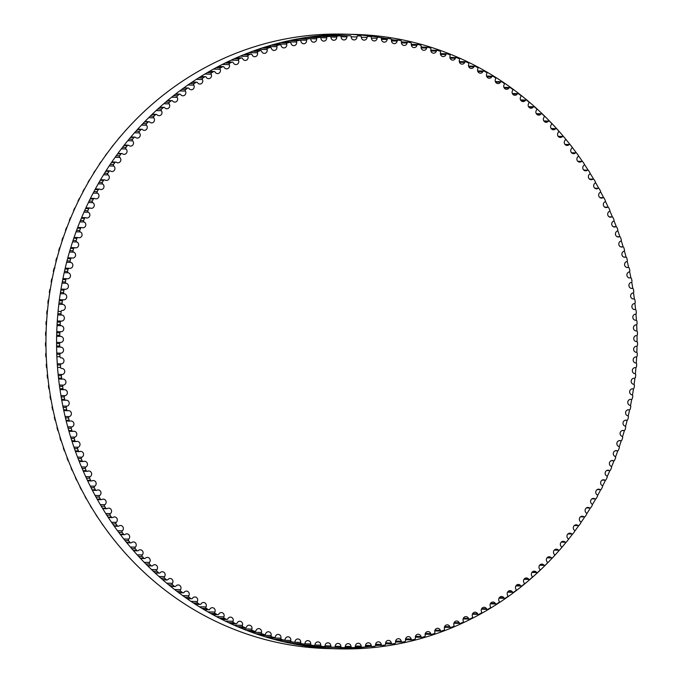 <?xml version="1.0" encoding="UTF-8"?>
<svg xmlns="http://www.w3.org/2000/svg" width="683" height="683" viewBox="0 0 683 683"><rect width="100%" height="100%" fill="white"/><g stroke="black" fill="none" stroke-linecap="round" stroke-linejoin="round"><path stroke-width="1.02" d="M421.172 46.47A3.039 2.869 91.5 0 0 426.713 48.049A1.135 1.067 -88.5 0 1 428.028 47.289A305.941 288.926 -88.5 0 1 430.179 47.947A1.135 1.067 -88.5 0 1 430.905 49.321A3.039 2.869 91.5 0 0 436.386 51.097A1.135 1.067 -88.5 0 1 437.726 50.388A305.941 288.926 -88.5 0 1 439.852 51.123A1.135 1.067 -88.5 0 1 440.535 52.531A3.039 2.869 91.5 0 0 445.956 54.512A1.135 1.067 -88.5 0 1 447.314 53.855A305.941 288.926 -88.5 0 1 449.423 54.666A1.135 1.067 -88.5 0 1 450.054 56.091A3.039 2.869 91.5 0 0 452.692 60.121A3.039 2.869 91.5 0 0 455.407 58.277A1.135 1.067 -88.5 0 1 456.79 57.671A305.941 288.926 -88.5 0 1 458.856 58.559A1.135 1.067 -88.5 0 1 459.454 60.01A3.039 2.869 91.5 0 0 464.722 62.392A1.135 1.067 -88.5 0 1 466.122 61.837A305.941 288.926 -88.5 0 1 468.162 62.802A1.135 1.067 -88.5 0 1 468.709 64.279A3.039 2.869 91.5 0 0 473.891 66.849A1.135 1.067 -88.5 0 1 475.317 66.345A305.941 288.926 -88.5 0 1 477.323 67.386A1.135 1.067 -88.5 0 1 477.818 68.881A3.039 2.869 91.5 0 0 480.337 73.201A3.039 2.869 91.5 0 0 482.915 71.647A1.135 1.067 -88.5 0 1 484.349 71.194A305.941 288.926 -88.5 0 1 486.322 72.313A1.135 1.067 -88.5 0 1 486.766 73.824A3.039 2.869 91.5 0 0 489.241 78.238A3.039 2.869 91.5 0 0 491.769 76.769A1.135 1.067 -88.5 0 1 493.22 76.376A305.941 288.926 -88.5 0 1 495.149 77.563A1.135 1.067 -88.5 0 1 495.542 79.091A3.039 2.869 91.5 0 0 497.967 83.599A3.039 2.869 91.5 0 0 500.443 82.233A1.135 1.067 -88.5 0 1 501.903 81.892A305.941 288.926 -88.5 0 1 503.798 83.147A1.135 1.067 -88.5 0 1 504.139 84.683A3.039 2.869 91.5 0 0 506.521 89.285A3.039 2.869 91.5 0 0 508.937 88.005A1.135 1.067 -88.5 0 1 510.406 87.714A305.941 288.926 -88.5 0 1 512.259 89.046A1.135 1.067 -88.5 0 1 512.549 90.6A3.039 2.869 91.5 0 0 514.871 95.287A3.039 2.869 91.5 0 0 517.227 94.092A1.135 1.067 -88.5 0 1 518.704 93.861A305.941 288.926 -88.5 0 1 520.514 95.261A1.135 1.067 -88.5 0 1 520.753 96.824A3.039 2.869 91.5 0 0 523.016 101.596A3.039 2.869 91.5 0 0 525.312 100.486A1.135 1.067 -88.5 0 1 526.798 100.307A305.941 288.926 -88.5 0 1 528.557 101.776A1.135 1.067 -88.5 0 1 528.744 103.346A3.039 2.869 91.5 0 0 530.947 108.213A3.039 2.869 91.5 0 0 533.184 107.18A1.135 1.067 -88.5 0 1 534.669 107.052A305.941 288.926 -88.5 0 1 536.377 108.58A1.135 1.067 -88.5 0 1 536.514 110.159A3.039 2.869 91.5 0 0 538.656 115.111A3.039 2.869 91.5 0 0 540.816 114.155A1.135 1.067 -88.5 0 1 542.311 114.087A305.941 288.926 -88.5 0 1 543.967 115.683A1.135 1.067 -88.5 0 1 544.052 117.263A3.039 2.869 91.5 0 0 546.135 122.291A3.039 2.869 91.5 0 0 548.227 121.412A1.135 1.067 -88.5 0 1 549.721 121.403A305.941 288.926 -88.5 0 1 551.318 123.06A1.135 1.067 -88.5 0 1 551.352 124.639A3.039 2.869 91.5 0 0 553.358 129.753A3.039 2.869 91.5 0 0 555.381 128.942A1.135 1.067 -88.5 0 1 556.876 128.993A305.941 288.926 -88.5 0 1 558.421 130.701A1.135 1.067 -88.5 0 1 558.395 132.28A3.039 2.869 91.5 0 0 560.342 137.471A3.039 2.869 91.5 0 0 562.28 136.737A1.135 1.067 -88.5 0 1 563.774 136.839A305.941 288.926 -88.5 0 1 565.259 138.606A1.135 1.067 -88.5 0 1 565.183 140.186A3.039 2.869 91.5 0 0 567.052 145.445A3.039 2.869 91.5 0 0 568.922 144.779A1.135 1.067 -88.5 0 1 570.407 144.941A305.941 288.926 -88.5 0 1 571.842 146.76A1.135 1.067 -88.5 0 1 571.705 148.339A3.039 2.869 91.5 0 0 573.507 153.675A3.039 2.869 91.5 0 0 575.291 153.069A1.135 1.067 -88.5 0 1 576.768 153.282A305.941 288.926 -88.5 0 1 578.134 155.152A1.135 1.067 -88.5 0 1 577.955 156.731A3.039 2.869 91.5 0 0 579.671 162.127A3.039 2.869 91.5 0 0 581.378 161.589A1.135 1.067 -88.5 0 1 582.855 161.854A305.941 288.926 -88.5 0 1 584.153 163.783A1.135 1.067 -88.5 0 1 583.922 165.346A3.039 2.869 91.5 0 0 585.562 170.81A3.039 2.869 91.5 0 0 587.184 170.332A1.135 1.067 -88.5 0 1 588.644 170.656A305.941 288.926 -88.5 0 1 589.881 172.628A1.135 1.067 -88.5 0 1 589.6 174.182A3.039 2.869 91.5 0 0 591.154 179.706A3.039 2.869 91.5 0 0 592.69 179.287A1.135 1.067 -88.5 0 1 594.142 179.663A305.941 288.926 -88.5 0 1 595.311 181.678A1.135 1.067 -88.5 0 1 594.978 183.223A3.039 2.869 91.5 0 0 596.447 188.807A3.039 2.869 91.5 0 0 597.898 188.44A1.135 1.067 -88.5 0 1 599.332 188.867A305.941 288.926 -88.5 0 1 600.434 190.924A1.135 1.067 -88.5 0 1 600.05 192.461A3.039 2.869 91.5 0 0 601.441 198.104A3.039 2.869 91.5 0 0 602.79 197.78A1.135 1.067 -88.5 0 1 604.216 198.266A305.941 288.926 -88.5 0 1 605.249 200.367A1.135 1.067 -88.5 0 1 604.814 201.878A3.039 2.869 91.5 0 0 606.111 207.581A3.039 2.869 91.5 0 0 607.383 207.299A1.135 1.067 -88.5 0 1 608.784 207.837A305.941 288.926 -88.5 0 1 609.748 209.971A1.135 1.067 -88.5 0 1 609.262 211.474A3.039 2.869 91.5 0 0 610.474 217.22A3.039 2.869 91.5 0 0 611.652 216.989A1.135 1.067 -88.5 0 1 613.035 217.57A305.941 288.926 -88.5 0 1 613.932 219.747A1.135 1.067 -88.5 0 1 613.394 221.224A3.039 2.869 91.5 0 0 614.512 227.021A3.039 2.869 91.5 0 0 615.588 226.824A1.135 1.067 -88.5 0 1 616.962 227.465A305.941 288.926 -88.5 0 1 617.782 229.667A1.135 1.067 -88.5 0 1 617.193 231.127A3.039 2.869 91.5 0 0 618.226 236.967A3.039 2.869 91.5 0 0 619.208 236.805A1.135 1.067 -88.5 0 1 620.548 237.496A305.941 288.926 -88.5 0 1 621.299 239.724A1.135 1.067 -88.5 0 1 620.668 241.159A3.039 2.869 91.5 0 0 621.598 247.041A3.039 2.869 91.5 0 0 622.486 246.913A1.135 1.067 -88.5 0 1 623.81 247.656A305.941 288.926 -88.5 0 1 624.484 249.91A1.135 1.067 -88.5 0 1 623.801 251.327A3.039 2.869 91.5 0 0 624.638 257.235A3.039 2.869 91.5 0 0 625.432 257.141A1.135 1.067 -88.5 0 1 626.729 257.926A305.941 288.926 -88.5 0 1 627.327 260.206A1.135 1.067 -88.5 0 1 626.601 261.598A3.039 2.869 91.5 0 0 627.344 267.54A3.039 2.869 91.5 0 0 628.036 267.471A1.135 1.067 -88.5 0 1 629.308 268.308A305.941 288.926 -88.5 0 1 629.828 270.605A1.135 1.067 -88.5 0 1 629.052 271.971A3.039 2.869 91.5 0 0 629.7 277.947A3.039 2.869 91.5 0 0 630.298 277.896A1.135 1.067 -88.5 0 1 631.536 278.775A305.941 288.926 -88.5 0 1 631.98 281.097A1.135 1.067 -88.5 0 1 631.16 282.421A3.039 2.869 91.5 0 0 631.707 288.422A3.039 2.869 91.5 0 0 632.202 288.397A1.135 1.067 -88.5 0 1 633.414 289.319A305.941 288.926 -88.5 0 1 633.781 291.658A1.135 1.067 -88.5 0 1 632.928 292.956A3.039 2.869 91.5 0 0 633.372 298.975A3.039 2.869 91.5 0 0 633.764 298.958A1.135 1.067 -88.5 0 1 634.942 299.931A305.941 288.926 -88.5 0 1 635.233 302.279A1.135 1.067 -88.5 0 1 634.336 303.542A3.039 2.869 91.5 0 0 634.686 309.587A3.039 2.869 91.5 0 0 634.977 309.578A1.135 1.067 -88.5 0 1 636.121 310.594A305.941 288.926 -88.5 0 1 636.334 312.951A1.135 1.067 -88.5 0 1 635.395 314.18A3.039 2.869 91.5 0 0 635.642 320.242A3.039 2.869 91.5 0 0 635.839 320.233A1.135 1.067 -88.5 0 1 636.949 321.292A305.941 288.926 -88.5 0 1 637.085 323.657A1.135 1.067 -88.5 0 1 636.095 324.852A3.039 2.869 91.5 0 0 636.249 330.922A3.039 2.869 91.5 0 0 636.343 330.922A1.135 1.067 -88.5 0 1 637.418 332.015A305.941 288.926 -88.5 0 1 637.47 334.388A1.135 1.067 -88.5 0 1 636.445 335.549A3.039 2.869 91.5 0 0 636.488 341.62A1.135 1.067 -88.5 0 1 637.529 342.755A305.941 288.926 -88.5 0 1 637.504 345.128A1.135 1.067 -88.5 0 1 636.445 346.247A3.039 2.869 91.5 0 0 636.283 352.317A1.135 1.067 -88.5 0 1 637.282 353.487A305.941 288.926 -88.5 0 1 637.179 355.86A1.135 1.067 -88.5 0 1 636.086 356.936A3.039 2.869 91.5 0 0 635.728 362.997A1.135 1.067 -88.5 0 1 636.684 364.21A305.941 288.926 -88.5 0 1 636.505 366.575A1.135 1.067 -88.5 0 1 635.378 367.616A3.039 2.869 91.5 0 0 632.338 370.408A3.039 2.869 91.5 0 0 634.814 373.661A1.135 1.067 -88.5 0 1 635.728 374.907A305.941 288.926 -88.5 0 1 635.472 377.264A1.135 1.067 -88.5 0 1 634.311 378.254A3.039 2.869 91.5 0 0 631.177 380.994A3.039 2.869 91.5 0 0 633.551 384.281A1.135 1.067 -88.5 0 1 634.422 385.554A305.941 288.926 -88.5 0 1 634.089 387.901A1.135 1.067 -88.5 0 1 632.893 388.858A3.039 2.869 91.5 0 0 629.666 391.521A3.039 2.869 91.5 0 0 631.929 394.842A1.135 1.067 -88.5 0 1 632.765 396.157A305.941 288.926 -88.5 0 1 632.347 398.488A1.135 1.067 -88.5 0 1 631.126 399.393A3.039 2.869 91.5 0 0 627.805 401.997A3.039 2.869 91.5 0 0 629.965 405.343A1.135 1.067 -88.5 0 1 630.75 406.684A305.941 288.926 -88.5 0 1 630.264 409.006A1.135 1.067 -88.5 0 1 629.009 409.86A3.039 2.869 91.5 0 0 625.594 412.395A3.039 2.869 91.5 0 0 627.651 415.768A1.135 1.067 -88.5 0 1 628.394 417.142A305.941 288.926 -88.5 0 1 627.831 419.43A1.135 1.067 -88.5 0 1 626.542 420.25A3.039 2.869 91.5 0 0 623.041 422.7A3.039 2.869 91.5 0 0 624.996 426.098A1.135 1.067 -88.5 0 1 625.696 427.498A305.941 288.926 -88.5 0 1 625.047 429.769A1.135 1.067 -88.5 0 1 623.741 430.538A3.039 2.869 91.5 0 0 620.147 432.911A3.039 2.869 91.5 0 0 622 436.326A1.135 1.067 -88.5 0 1 622.648 437.752A305.941 288.926 -88.5 0 1 621.931 439.997A1.135 1.067 -88.5 0 1 620.599 440.714A3.039 2.869 91.5 0 0 616.92 443.011A3.039 2.869 91.5 0 0 618.661 446.434A1.135 1.067 -88.5 0 1 619.268 447.886A305.941 288.926 -88.5 0 1 618.474 450.106A1.135 1.067 -88.5 0 1 617.116 450.771A3.039 2.869 91.5 0 0 613.36 452.974A3.039 2.869 91.5 0 0 614.999 456.423A1.135 1.067 -88.5 0 1 615.554 457.892A305.941 288.926 -88.5 0 1 614.691 460.077A1.135 1.067 -88.5 0 1 613.308 460.692A3.039 2.869 91.5 0 0 609.467 462.809A3.039 2.869 91.5 0 0 611.003 466.258A1.135 1.067 -88.5 0 1 611.507 467.744A305.941 288.926 -88.5 0 1 610.576 469.904A1.135 1.067 -88.5 0 1 609.176 470.467A3.039 2.869 91.5 0 0 605.249 472.491A3.039 2.869 91.5 0 0 606.683 475.949A1.135 1.067 -88.5 0 1 607.144 477.451A305.941 288.926 -88.5 0 1 606.137 479.577A1.135 1.067 -88.5 0 1 604.72 480.089A3.039 2.869 91.5 0 0 600.716 482.019A3.039 2.869 91.5 0 0 602.047 485.468A1.135 1.067 -88.5 0 1 602.457 486.988A305.941 288.926 -88.5 0 1 601.381 489.071A1.135 1.067 -88.5 0 1 599.947 489.532A3.039 2.869 91.5 0 0 595.866 491.359A3.039 2.869 91.5 0 0 597.104 494.816A1.135 1.067 -88.5 0 1 597.454 496.353A305.941 288.926 -88.5 0 1 596.31 498.394A1.135 1.067 -88.5 0 1 594.867 498.795A3.039 2.869 91.5 0 0 590.71 500.528A3.039 2.869 91.5 0 0 591.845 503.969A1.135 1.067 -88.5 0 1 592.152 505.514A305.941 288.926 -88.5 0 1 590.94 507.512A1.135 1.067 -88.5 0 1 589.48 507.87A3.039 2.869 91.5 0 0 585.254 509.492A3.039 2.869 91.5 0 0 586.296 512.924A1.135 1.067 -88.5 0 1 586.543 514.487A305.941 288.926 -88.5 0 1 585.271 516.433A1.135 1.067 -88.5 0 1 583.803 516.732A3.039 2.869 91.5 0 0 579.508 518.252A3.039 2.869 91.5 0 0 580.448 521.667A1.135 1.067 -88.5 0 1 580.644 523.238A305.941 288.926 -88.5 0 1 579.304 525.142A1.135 1.067 -88.5 0 1 577.827 525.381A3.039 2.869 91.5 0 0 573.472 526.789A3.039 2.869 91.5 0 0 574.309 530.196A1.135 1.067 -88.5 0 1 574.463 531.767A305.941 288.926 -88.5 0 1 573.063 533.619A1.135 1.067 -88.5 0 1 571.577 533.807A3.039 2.869 91.5 0 0 567.155 535.096A3.039 2.869 91.5 0 0 567.906 538.486A1.135 1.067 -88.5 0 1 568 540.065A305.941 288.926 -88.5 0 1 566.54 541.858A1.135 1.067 -88.5 0 1 565.046 541.995A3.039 2.869 91.5 0 0 560.564 543.173A3.039 2.869 91.5 0 0 561.221 546.528A1.135 1.067 -88.5 0 1 561.264 548.116A305.941 288.926 -88.5 0 1 559.744 549.858A1.135 1.067 -88.5 0 1 558.25 549.935A3.039 2.869 91.5 0 0 553.717 550.993A3.039 2.869 91.5 0 0 554.28 554.331A1.135 1.067 -88.5 0 1 554.272 555.911A305.941 288.926 -88.5 0 1 552.692 557.601A1.135 1.067 -88.5 0 1 551.198 557.618A3.039 2.869 91.5 0 0 546.605 558.557A3.039 2.869 91.5 0 0 547.083 561.861A1.135 1.067 -88.5 0 1 547.023 563.441A305.941 288.926 -88.5 0 1 545.393 565.072A1.135 1.067 -88.5 0 1 543.899 565.037A3.039 2.869 91.5 0 0 539.254 565.848A3.039 2.869 91.5 0 0 539.638 569.127A1.135 1.067 -88.5 0 1 539.527 570.706A305.941 288.926 -88.5 0 1 537.845 572.269A1.135 1.067 -88.5 0 1 536.351 572.183A3.039 2.869 91.5 0 0 531.664 572.866A3.039 2.869 91.5 0 0 531.963 576.111A1.135 1.067 -88.5 0 1 531.801 577.681A305.941 288.926 -88.5 0 1 530.068 579.184A1.135 1.067 -88.5 0 1 528.574 579.039A3.039 2.869 91.5 0 0 523.844 579.602A3.039 2.869 91.5 0 0 524.066 582.804A1.135 1.067 -88.5 0 1 523.844 584.366A305.941 288.926 -88.5 0 1 522.06 585.801A1.135 1.067 -88.5 0 1 520.583 585.604A3.039 2.869 91.5 0 0 515.81 586.04A3.039 2.869 91.5 0 0 515.947 589.198A1.135 1.067 -88.5 0 1 515.674 590.752A305.941 288.926 -88.5 0 1 513.847 592.127A1.135 1.067 -88.5 0 1 512.37 591.871A3.039 2.869 91.5 0 0 507.563 592.17A3.039 2.869 91.5 0 0 507.623 595.286A1.135 1.067 -88.5 0 1 507.298 596.84A305.941 288.926 -88.5 0 1 505.429 598.137A1.135 1.067 -88.5 0 1 503.96 597.83A3.039 2.869 91.5 0 0 499.119 597.992A3.039 2.869 91.5 0 0 499.102 601.066A1.135 1.067 -88.5 0 1 498.727 602.602A305.941 288.926 -88.5 0 1 496.814 603.832A1.135 1.067 -88.5 0 1 495.363 603.473A3.039 2.869 91.5 0 0 493.006 602.056A3.039 2.869 91.5 0 0 490.394 606.53A1.135 1.067 -88.5 0 1 489.976 608.049A305.941 288.926 -88.5 0 1 488.021 609.21A1.135 1.067 -88.5 0 1 486.578 608.792A3.039 2.869 91.5 0 0 484.17 607.289A3.039 2.869 91.5 0 0 481.515 611.661A1.135 1.067 -88.5 0 1 481.045 613.163A305.941 288.926 -88.5 0 1 479.048 614.248A1.135 1.067 -88.5 0 1 477.622 613.778A3.039 2.869 91.5 0 0 475.172 612.181A3.039 2.869 91.5 0 0 472.474 616.459A1.135 1.067 -88.5 0 1 471.953 617.944A305.941 288.926 -88.5 0 1 469.921 618.96A1.135 1.067 -88.5 0 1 468.512 618.431A3.039 2.869 91.5 0 0 463.27 620.924A1.135 1.067 -88.5 0 1 462.707 622.392A305.941 288.926 -88.5 0 1 460.641 623.323A1.135 1.067 -88.5 0 1 459.249 622.751A3.039 2.869 91.5 0 0 453.939 625.047A1.135 1.067 -88.5 0 1 453.316 626.49A305.941 288.926 -88.5 0 1 451.224 627.344A1.135 1.067 -88.5 0 1 449.858 626.721A3.039 2.869 91.5 0 0 444.471 628.812A1.135 1.067 -88.5 0 1 443.805 630.23A305.941 288.926 -88.5 0 1 441.688 631.015A1.135 1.067 -88.5 0 1 440.339 630.332A3.039 2.869 91.5 0 0 434.883 632.227A1.135 1.067 -88.5 0 1 434.175 633.619A305.941 288.926 -88.5 0 1 432.032 634.319A1.135 1.067 -88.5 0 1 430.7 633.593A3.039 2.869 91.5 0 0 425.193 635.284A1.135 1.067 -88.5 0 1 424.433 636.65A305.941 288.926 -88.5 0 1 422.273 637.273A1.135 1.067 -88.5 0 1 420.967 636.496A3.039 2.869 91.5 0 0 415.401 637.982A1.135 1.067 -88.5 0 1 414.598 639.322A305.941 288.926 -88.5 0 1 412.421 639.86A1.135 1.067 -88.5 0 1 411.149 639.032A3.039 2.869 91.5 0 0 405.531 640.312A1.135 1.067 -88.5 0 1 404.686 641.619A305.941 288.926 -88.5 0 1 402.492 642.08A1.135 1.067 -88.5 0 1 401.245 641.209A3.039 2.869 91.5 0 0 395.594 642.276A1.135 1.067 -88.5 0 1 394.706 643.548A305.941 288.926 -88.5 0 1 392.494 643.924A1.135 1.067 -88.5 0 1 391.282 643.01A3.039 2.869 91.5 0 0 385.596 643.864A1.135 1.067 -88.5 0 1 384.666 645.111A305.941 288.926 -88.5 0 1 382.446 645.401A1.135 1.067 -88.5 0 1 381.259 644.445A3.039 2.869 91.5 0 0 375.556 645.085A1.135 1.067 -88.5 0 1 374.583 646.297A305.941 288.926 -88.5 0 1 372.355 646.502A1.135 1.067 -88.5 0 1 371.202 645.503A3.039 2.869 91.5 0 0 365.482 645.93A1.135 1.067 -88.5 0 1 364.474 647.108A305.941 288.926 -88.5 0 1 362.238 647.236A1.135 1.067 -88.5 0 1 361.119 646.186A3.039 2.869 91.5 0 0 355.382 646.408A1.135 1.067 -88.5 0 1 354.332 647.535A305.941 288.926 -88.5 0 1 352.095 647.586A1.135 1.067 -88.5 0 1 351.011 646.494A3.039 2.869 91.5 0 0 345.282 646.502A1.135 1.067 -88.5 0 1 344.198 647.595A305.941 288.926 -88.5 0 1 341.952 647.552L341.952 647.552A1.135 1.067 -88.5 0 1 340.911 646.425A3.039 2.869 91.5 0 0 335.182 646.22A1.135 1.067 -88.5 0 1 334.055 647.271A305.941 288.926 -88.5 0 1 331.818 647.151A1.135 1.067 -88.5 0 1 330.811 645.99A3.039 2.869 91.5 0 0 325.091 645.572A1.135 1.067 -88.5 0 1 323.938 646.579A305.941 288.926 -88.5 0 1 321.71 646.374A1.135 1.067 -88.5 0 1 320.745 645.17A3.039 2.869 91.5 0 0 315.042 644.539A1.135 1.067 -88.5 0 1 313.856 645.503A305.941 288.926 -88.5 0 1 311.627 645.222A1.135 1.067 -88.5 0 1 310.705 643.975A3.039 2.869 91.5 0 0 305.028 643.138A1.135 1.067 -88.5 0 1 303.807 644.06A305.941 288.926 -88.5 0 1 301.596 643.685A1.135 1.067 -88.5 0 1 300.708 642.413A3.039 2.869 91.5 0 0 295.065 641.363A1.135 1.067 -88.5 0 1 293.818 642.242A305.941 288.926 -88.5 0 1 291.615 641.789A1.135 1.067 -88.5 0 1 290.779 640.483A3.039 2.869 91.5 0 0 285.17 639.22A1.135 1.067 -88.5 0 1 283.897 640.048A305.941 288.926 -88.5 0 1 281.712 639.519A1.135 1.067 -88.5 0 1 280.918 638.178A3.039 2.869 91.5 0 0 275.351 636.71A1.135 1.067 -88.5 0 1 274.054 637.495A305.941 288.926 -88.5 0 1 271.894 636.88A1.135 1.067 -88.5 0 1 271.134 635.514A3.039 2.869 91.5 0 0 265.627 633.841A1.135 1.067 -88.5 0 1 264.304 634.575A305.941 288.926 -88.5 0 1 262.161 633.875A1.135 1.067 -88.5 0 1 261.452 632.484A3.039 2.869 91.5 0 0 256.005 630.605A1.135 1.067 -88.5 0 1 254.657 631.288A305.941 288.926 -88.5 0 1 252.539 630.52A1.135 1.067 -88.5 0 1 251.873 629.094A3.039 2.869 91.5 0 0 246.495 627.02A1.135 1.067 -88.5 0 1 245.12 627.651A305.941 288.926 -88.5 0 1 243.037 626.798A1.135 1.067 -88.5 0 1 242.422 625.355A3.039 2.869 91.5 0 0 237.112 623.075A1.135 1.067 -88.5 0 1 235.72 623.656A305.941 288.926 -88.5 0 1 233.663 622.734A1.135 1.067 -88.5 0 1 233.091 621.265A3.039 2.869 91.5 0 0 227.866 618.789A1.135 1.067 -88.5 0 1 226.449 619.319A305.941 288.926 -88.5 0 1 224.425 618.311A1.135 1.067 -88.5 0 1 223.913 616.834A3.039 2.869 91.5 0 0 221.369 612.557A3.039 2.869 91.5 0 0 218.765 614.162A1.135 1.067 -88.5 0 1 217.339 614.64A305.941 288.926 -88.5 0 1 215.35 613.556A1.135 1.067 -88.5 0 1 214.88 612.053A3.039 2.869 91.5 0 0 212.379 607.691A3.039 2.869 91.5 0 0 209.826 609.202A1.135 1.067 -88.5 0 1 208.383 609.62A305.941 288.926 -88.5 0 1 206.428 608.468A1.135 1.067 -88.5 0 1 206.018 606.948A3.039 2.869 91.5 0 0 203.56 602.491A3.039 2.869 91.5 0 0 201.058 603.909A1.135 1.067 -88.5 0 1 199.607 604.276A305.941 288.926 -88.5 0 1 197.694 603.046A1.135 1.067 -88.5 0 1 197.327 601.518A3.039 2.869 91.5 0 0 194.92 596.959A3.039 2.869 91.5 0 0 192.478 598.291A1.135 1.067 -88.5 0 1 191.009 598.607A305.941 288.926 -88.5 0 1 189.14 597.309A1.135 1.067 -88.5 0 1 188.824 595.764A3.039 2.869 91.5 0 0 186.468 591.119A3.039 2.869 91.5 0 0 184.086 592.357A1.135 1.067 -88.5 0 1 182.609 592.613A305.941 288.926 -88.5 0 1 180.782 591.256A1.135 1.067 -88.5 0 1 180.517 589.694A3.039 2.869 91.5 0 0 178.22 584.955A3.039 2.869 91.5 0 0 175.89 586.116A1.135 1.067 -88.5 0 1 174.413 586.321A305.941 288.926 -88.5 0 1 172.628 584.887A1.135 1.067 -88.5 0 1 172.415 583.325A3.039 2.869 91.5 0 0 170.178 578.501A3.039 2.869 91.5 0 0 167.916 579.577A1.135 1.067 -88.5 0 1 166.43 579.722A305.941 288.926 -88.5 0 1 164.697 578.228A1.135 1.067 -88.5 0 1 164.535 576.648A3.039 2.869 91.5 0 0 162.358 571.739A3.039 2.869 91.5 0 0 160.163 572.738A1.135 1.067 -88.5 0 1 158.669 572.832A305.941 288.926 -88.5 0 1 156.988 571.27A1.135 1.067 -88.5 0 1 156.877 569.69A3.039 2.869 91.5 0 0 154.768 564.704A3.039 2.869 91.5 0 0 152.642 565.618A1.135 1.067 -88.5 0 1 151.139 565.652A305.941 288.926 -88.5 0 1 149.517 564.03A1.135 1.067 -88.5 0 1 149.457 562.45A3.039 2.869 91.5 0 0 147.408 557.379A3.039 2.869 91.5 0 0 145.359 558.224A1.135 1.067 -88.5 0 1 143.865 558.207A305.941 288.926 -88.5 0 1 142.286 556.525A1.135 1.067 -88.5 0 1 142.286 554.938A3.039 2.869 91.5 0 0 140.305 549.789A3.039 2.869 91.5 0 0 138.325 550.558A1.135 1.067 -88.5 0 1 136.831 550.481A305.941 288.926 -88.5 0 1 135.319 548.748A1.135 1.067 -88.5 0 1 135.362 547.16A3.039 2.869 91.5 0 0 133.458 541.935A3.039 2.869 91.5 0 0 131.554 542.635A1.135 1.067 -88.5 0 1 130.06 542.507A305.941 288.926 -88.5 0 1 128.609 540.714A1.135 1.067 -88.5 0 1 128.711 539.135A3.039 2.869 91.5 0 0 126.876 533.833A3.039 2.869 91.5 0 0 125.049 534.473A1.135 1.067 -88.5 0 1 123.563 534.285A305.941 288.926 -88.5 0 1 122.172 532.441A1.135 1.067 -88.5 0 1 122.325 530.862A3.039 2.869 91.5 0 0 120.567 525.492A3.039 2.869 91.5 0 0 118.825 526.064A1.135 1.067 -88.5 0 1 117.339 525.825A305.941 288.926 -88.5 0 1 116.008 523.929A1.135 1.067 -88.5 0 1 116.212 522.358A3.039 2.869 91.5 0 0 114.539 516.92A3.039 2.869 91.5 0 0 112.874 517.432A1.135 1.067 -88.5 0 1 111.406 517.142A305.941 288.926 -88.5 0 1 110.134 515.187A1.135 1.067 -88.5 0 1 110.39 513.633A3.039 2.869 91.5 0 0 108.793 508.135A3.039 2.869 91.5 0 0 107.222 508.579A1.135 1.067 -88.5 0 1 105.763 508.237A305.941 288.926 -88.5 0 1 104.559 506.24A1.135 1.067 -88.5 0 1 104.866 504.694A3.039 2.869 91.5 0 0 103.355 499.128A3.039 2.869 91.5 0 0 101.861 499.529A1.135 1.067 -88.5 0 1 100.418 499.128A305.941 288.926 -88.5 0 1 99.274 497.087A1.135 1.067 -88.5 0 1 99.641 495.551A3.039 2.869 91.5 0 0 98.207 489.933A3.039 2.869 91.5 0 0 96.807 490.274A1.135 1.067 -88.5 0 1 95.372 489.822A305.941 288.926 -88.5 0 1 94.305 487.747A1.135 1.067 -88.5 0 1 94.715 486.219A3.039 2.869 91.5 0 0 93.375 480.55A3.039 2.869 91.5 0 0 92.06 480.849A1.135 1.067 -88.5 0 1 90.651 480.337A305.941 288.926 -88.5 0 1 89.644 478.22A1.135 1.067 -88.5 0 1 90.113 476.717A3.039 2.869 91.5 0 0 88.858 470.988A3.039 2.869 91.5 0 0 87.637 471.244A1.135 1.067 -88.5 0 1 86.237 470.681A305.941 288.926 -88.5 0 1 85.307 468.529A1.135 1.067 -88.5 0 1 85.819 467.035A3.039 2.869 91.5 0 0 84.658 461.264A3.039 2.869 91.5 0 0 83.531 461.477A1.135 1.067 -88.5 0 1 82.148 460.871A305.941 288.926 -88.5 0 1 81.294 458.677A1.135 1.067 -88.5 0 1 81.858 457.209A3.039 2.869 91.5 0 0 80.782 451.395A3.039 2.869 91.5 0 0 79.749 451.565A1.135 1.067 -88.5 0 1 78.391 450.908A305.941 288.926 -88.5 0 1 77.606 448.688A1.135 1.067 -88.5 0 1 78.221 447.237A3.039 2.869 91.5 0 0 77.239 441.38A3.039 2.869 91.5 0 0 76.3 441.525A1.135 1.067 -88.5 0 1 74.968 440.808A305.941 288.926 -88.5 0 1 74.259 438.563A1.135 1.067 -88.5 0 1 74.917 437.137A3.039 2.869 91.5 0 0 74.029 431.246A3.039 2.869 91.5 0 0 73.183 431.349A1.135 1.067 -88.5 0 1 71.877 430.589A305.941 288.926 -88.5 0 1 71.245 428.318A1.135 1.067 -88.5 0 1 71.946 426.918A3.039 2.869 91.5 0 0 71.152 420.993A3.039 2.869 91.5 0 0 70.417 421.07A1.135 1.067 -88.5 0 1 69.128 420.267A305.941 288.926 -88.5 0 1 68.573 417.97A1.135 1.067 -88.5 0 1 69.316 416.596A3.039 2.869 91.5 0 0 68.624 410.637A3.039 2.869 91.5 0 0 67.984 410.696A1.135 1.067 -88.5 0 1 66.729 409.834A305.941 288.926 -88.5 0 1 66.242 407.52A1.135 1.067 -88.5 0 1 67.036 406.18A3.039 2.869 91.5 0 0 66.439 400.195A3.039 2.869 91.5 0 0 65.901 400.229A1.135 1.067 -88.5 0 1 64.672 399.333A305.941 288.926 -88.5 0 1 64.262 397.002A1.135 1.067 -88.5 0 1 65.098 395.688A3.039 2.869 91.5 0 0 64.603 389.677A3.039 2.869 91.5 0 0 64.159 389.694A1.135 1.067 -88.5 0 1 62.964 388.747A305.941 288.926 -88.5 0 1 62.64 386.407A1.135 1.067 -88.5 0 1 63.519 385.127A3.039 2.869 91.5 0 0 63.118 379.091A3.039 2.869 91.5 0 0 62.776 379.108A1.135 1.067 -88.5 0 1 61.615 378.109A305.941 288.926 -88.5 0 1 61.359 375.752A1.135 1.067 -88.5 0 1 62.281 374.506A3.039 2.869 91.5 0 0 61.982 368.461A3.039 2.869 91.5 0 0 61.735 368.461A1.135 1.067 -88.5 0 1 60.608 367.428A305.941 288.926 -88.5 0 1 60.437 365.064A1.135 1.067 -88.5 0 1 61.402 363.851A3.039 2.869 91.5 0 0 61.06 357.79A1.135 1.067 -88.5 0 1 59.967 356.714A305.941 288.926 -88.5 0 1 59.873 354.349A1.135 1.067 -88.5 0 1 60.872 353.171A3.039 2.869 91.5 0 0 60.727 347.101A1.135 1.067 -88.5 0 1 59.677 345.982A305.941 288.926 -88.5 0 1 59.66 343.609A1.135 1.067 -88.5 0 1 60.702 342.473A3.039 2.869 91.5 0 0 60.761 336.403A1.135 1.067 -88.5 0 1 59.737 335.242A305.941 288.926 -88.5 0 1 59.805 332.877A1.135 1.067 -88.5 0 1 60.881 331.776A3.039 2.869 91.5 0 0 61.137 325.706A1.135 1.067 -88.5 0 1 60.164 324.51A305.941 288.926 -88.5 0 1 60.3 322.145A1.135 1.067 -88.5 0 1 61.419 321.087A3.039 2.869 91.5 0 0 61.88 315.034A1.135 1.067 -88.5 0 1 60.941 313.804A305.941 288.926 -88.5 0 1 61.154 311.448A1.135 1.067 -88.5 0 1 62.307 310.424A3.039 2.869 91.5 0 0 62.964 304.396A1.135 1.067 -88.5 0 1 62.068 303.132A305.941 288.926 -88.5 0 1 62.366 300.776A1.135 1.067 -88.5 0 1 63.545 299.803A3.039 2.869 91.5 0 0 66.729 297.105A3.039 2.869 91.5 0 0 64.407 293.801A1.135 1.067 -88.5 0 1 63.553 292.503A305.941 288.926 -88.5 0 1 63.929 290.164A1.135 1.067 -88.5 0 1 65.141 289.233A3.039 2.869 91.5 0 0 68.411 286.595A3.039 2.869 91.5 0 0 66.2 283.266A1.135 1.067 -88.5 0 1 65.389 281.934A305.941 288.926 -88.5 0 1 65.841 279.612A1.135 1.067 -88.5 0 1 67.079 278.732A3.039 2.869 91.5 0 0 70.451 276.163A3.039 2.869 91.5 0 0 68.343 272.799A1.135 1.067 -88.5 0 1 67.574 271.441A305.941 288.926 -88.5 0 1 68.104 269.136A1.135 1.067 -88.5 0 1 69.376 268.299A3.039 2.869 91.5 0 0 72.825 265.807A3.039 2.869 91.5 0 0 70.827 262.417A1.135 1.067 -88.5 0 1 70.101 261.034A305.941 288.926 -88.5 0 1 70.708 258.755A1.135 1.067 -88.5 0 1 72.005 257.961A3.039 2.869 91.5 0 0 75.548 255.544A3.039 2.869 91.5 0 0 73.653 252.138A1.135 1.067 -88.5 0 1 72.979 250.729A305.941 288.926 -88.5 0 1 73.653 248.467A1.135 1.067 -88.5 0 1 74.976 247.724A3.039 2.869 91.5 0 0 78.613 245.393A3.039 2.869 91.5 0 0 76.82 241.97A1.135 1.067 -88.5 0 1 76.189 240.536A305.941 288.926 -88.5 0 1 76.94 238.299A1.135 1.067 -88.5 0 1 78.289 237.607A3.039 2.869 91.5 0 0 82.011 235.362A3.039 2.869 91.5 0 0 80.321 231.921A1.135 1.067 -88.5 0 1 79.74 230.461A305.941 288.926 -88.5 0 1 80.568 228.259A1.135 1.067 -88.5 0 1 81.934 227.618A3.039 2.869 91.5 0 0 85.734 225.458A3.039 2.869 91.5 0 0 84.146 222.009A1.135 1.067 -88.5 0 1 83.616 220.532A305.941 288.926 -88.5 0 1 84.521 218.355A1.135 1.067 -88.5 0 1 85.904 217.766A3.039 2.869 91.5 0 0 89.789 215.691A3.039 2.869 91.5 0 0 88.303 212.242A1.135 1.067 -88.5 0 1 87.825 210.748A305.941 288.926 -88.5 0 1 88.799 208.605A1.135 1.067 -88.5 0 1 90.207 208.067A3.039 2.869 91.5 0 0 94.169 206.095A3.039 2.869 91.5 0 0 92.786 202.638A1.135 1.067 -88.5 0 1 92.35 201.126A305.941 288.926 -88.5 0 1 93.392 199.018A1.135 1.067 -88.5 0 1 94.817 198.54A3.039 2.869 91.5 0 0 98.856 196.653A3.039 2.869 91.5 0 0 97.575 193.204A1.135 1.067 -88.5 0 1 97.191 191.675A305.941 288.926 -88.5 0 1 98.309 189.609A1.135 1.067 -88.5 0 1 99.744 189.182A3.039 2.869 91.5 0 0 103.859 187.398A3.039 2.869 91.5 0 0 102.681 183.949A1.135 1.067 -88.5 0 1 102.348 182.412A305.941 288.926 -88.5 0 1 103.526 180.389A1.135 1.067 -88.5 0 1 104.977 180.013A3.039 2.869 91.5 0 0 109.169 178.331A3.039 2.869 91.5 0 0 108.085 174.891A1.135 1.067 -88.5 0 1 107.803 173.337A305.941 288.926 -88.5 0 1 109.049 171.365A1.135 1.067 -88.5 0 1 110.509 171.04A3.039 2.869 91.5 0 0 114.77 169.469A3.039 2.869 91.5 0 0 113.788 166.046A1.135 1.067 -88.5 0 1 113.557 164.475A305.941 288.926 -88.5 0 1 114.864 162.554A1.135 1.067 -88.5 0 1 116.341 162.281A3.039 2.869 91.5 0 0 120.669 160.821A3.039 2.869 91.5 0 0 119.773 157.406A1.135 1.067 -88.5 0 1 119.602 155.835A305.941 288.926 -88.5 0 1 120.976 153.957A1.135 1.067 -88.5 0 1 122.453 153.743A3.039 2.869 91.5 0 0 126.842 152.394A3.039 2.869 91.5 0 0 126.048 148.996A1.135 1.067 -88.5 0 1 125.928 147.426A305.941 288.926 -88.5 0 1 127.362 145.599A1.135 1.067 -88.5 0 1 128.848 145.436A3.039 2.869 91.5 0 0 133.296 144.198A3.039 2.869 91.5 0 0 132.596 140.826A1.135 1.067 -88.5 0 1 132.528 139.247A305.941 288.926 -88.5 0 1 134.013 137.479A1.135 1.067 -88.5 0 1 135.507 137.368A3.039 2.869 91.5 0 0 140.015 136.25A3.039 2.869 91.5 0 0 139.409 132.903A1.135 1.067 -88.5 0 1 139.392 131.324A305.941 288.926 -88.5 0 1 140.937 129.608A1.135 1.067 -88.5 0 1 142.431 129.557A3.039 2.869 91.5 0 0 146.999 128.558A3.039 2.869 91.5 0 0 146.478 125.237A1.135 1.067 -88.5 0 1 146.512 123.657A305.941 288.926 -88.5 0 1 148.117 122.001A1.135 1.067 -88.5 0 1 149.611 122.009A3.039 2.869 91.5 0 0 154.23 121.13A3.039 2.869 91.5 0 0 153.795 117.835A1.135 1.067 -88.5 0 1 153.88 116.255A305.941 288.926 -88.5 0 1 155.545 114.659A1.135 1.067 -88.5 0 1 157.039 114.727A3.039 2.869 91.5 0 0 161.7 113.976A3.039 2.869 91.5 0 0 161.359 110.714A1.135 1.067 -88.5 0 1 161.495 109.135A305.941 288.926 -88.5 0 1 163.211 107.607A1.135 1.067 -88.5 0 1 164.697 107.726A3.039 2.869 91.5 0 0 169.41 107.094A3.039 2.869 91.5 0 0 169.145 103.876A1.135 1.067 -88.5 0 1 169.341 102.305A305.941 288.926 -88.5 0 1 171.1 100.836A1.135 1.067 -88.5 0 1 172.586 101.007A3.039 2.869 91.5 0 0 177.332 100.512A3.039 2.869 91.5 0 0 177.162 97.328A1.135 1.067 -88.5 0 1 177.401 95.765A305.941 288.926 -88.5 0 1 179.211 94.365A1.135 1.067 -88.5 0 1 180.688 94.596A3.039 2.869 91.5 0 0 185.477 94.228A3.039 2.869 91.5 0 0 185.383 91.087A1.135 1.067 -88.5 0 1 185.674 89.533A305.941 288.926 -88.5 0 1 187.526 88.192A1.135 1.067 -88.5 0 1 189.003 88.483A3.039 2.869 91.5 0 0 193.818 88.244A3.039 2.869 91.5 0 0 193.801 85.144A1.135 1.067 -88.5 0 1 194.151 83.608A305.941 288.926 -88.5 0 1 196.047 82.344A1.135 1.067 -88.5 0 1 197.507 82.677A3.039 2.869 91.5 0 0 202.364 82.575A3.039 2.869 91.5 0 0 202.416 79.527A1.135 1.067 -88.5 0 1 202.817 77.999A305.941 288.926 -88.5 0 1 204.755 76.803A1.135 1.067 -88.5 0 1 206.198 77.196A3.039 2.869 91.5 0 0 208.58 78.656A3.039 2.869 91.5 0 0 211.209 74.234A1.135 1.067 -88.5 0 1 211.662 72.714A305.941 288.926 -88.5 0 1 213.634 71.595A1.135 1.067 -88.5 0 1 215.068 72.039A3.039 2.869 91.5 0 0 217.493 73.593A3.039 2.869 91.5 0 0 220.174 69.265A1.135 1.067 -88.5 0 1 220.677 67.771A305.941 288.926 -88.5 0 1 222.684 66.721A1.135 1.067 -88.5 0 1 224.101 67.216A3.039 2.869 91.5 0 0 226.577 68.863A3.039 2.869 91.5 0 0 229.3 64.629A1.135 1.067 -88.5 0 1 229.847 63.152A305.941 288.926 -88.5 0 1 231.887 62.179A1.135 1.067 -88.5 0 1 233.287 62.734A3.039 2.869 91.5 0 0 238.572 60.343A1.135 1.067 -88.5 0 1 239.161 58.883A305.941 288.926 -88.5 0 1 241.236 57.987A1.135 1.067 -88.5 0 1 242.619 58.593A3.039 2.869 91.5 0 0 247.972 56.399A1.135 1.067 -88.5 0 1 248.612 54.964A305.941 288.926 -88.5 0 1 250.721 54.145A1.135 1.067 -88.5 0 1 252.078 54.794A3.039 2.869 91.5 0 0 257.5 52.804A1.135 1.067 -88.5 0 1 258.191 51.396A305.941 288.926 -88.5 0 1 260.317 50.653A1.135 1.067 -88.5 0 1 261.657 51.362A3.039 2.869 91.5 0 0 267.138 49.569A1.135 1.067 -88.5 0 1 267.873 48.186A305.941 288.926 -88.5 0 1 270.033 47.52A1.135 1.067 -88.5 0 1 271.339 48.28A3.039 2.869 91.5 0 0 276.88 46.692A1.135 1.067 -88.5 0 1 277.665 45.334A305.941 288.926 -88.5 0 1 279.834 44.754A1.135 1.067 -88.5 0 1 281.123 45.556A3.039 2.869 91.5 0 0 286.715 44.173A1.135 1.067 -88.5 0 1 287.534 42.85A305.941 288.926 -88.5 0 1 289.729 42.355A1.135 1.067 -88.5 0 1 290.984 43.2A3.039 2.869 91.5 0 0 296.618 42.03A1.135 1.067 -88.5 0 1 297.481 40.732A305.941 288.926 -88.5 0 1 299.692 40.314A1.135 1.067 -88.5 0 1 300.921 41.211A3.039 2.869 91.5 0 0 306.59 40.246A1.135 1.067 -88.5 0 1 307.495 38.991A305.941 288.926 -88.5 0 1 309.715 38.658A1.135 1.067 -88.5 0 1 310.91 39.597A3.039 2.869 91.5 0 0 316.605 38.846A1.135 1.067 -88.5 0 1 317.561 37.616A305.941 288.926 -88.5 0 1 319.789 37.369A1.135 1.067 -88.5 0 1 320.95 38.35A3.039 2.869 91.5 0 0 326.67 37.813A1.135 1.067 -88.5 0 1 327.661 36.617A305.941 288.926 -88.5 0 1 329.889 36.447A1.135 1.067 -88.5 0 1 331.024 37.48A3.039 2.869 91.5 0 0 336.753 37.147A1.135 1.067 -88.5 0 1 337.786 36.003A305.941 288.926 -88.5 0 1 340.023 35.909A1.135 1.067 -88.5 0 1 341.124 36.984A3.039 2.869 91.5 0 0 346.862 36.865A1.135 1.067 -88.5 0 1 347.929 35.755A305.941 288.926 -88.5 0 1 350.166 35.747A1.135 1.067 -88.5 0 1 351.224 36.856A3.039 2.869 91.5 0 0 356.961 36.959A1.135 1.067 -88.5 0 1 358.063 35.883L358.063 35.883A305.941 288.926 -88.5 0 1 360.3 35.968A1.135 1.067 -88.5 0 1 361.333 37.113A3.039 2.869 91.5 0 0 367.053 37.428A1.135 1.067 -88.5 0 1 368.197 36.395A305.941 288.926 -88.5 0 1 370.425 36.558A1.135 1.067 -88.5 0 1 371.415 37.744A3.039 2.869 91.5 0 0 377.127 38.265A1.135 1.067 -88.5 0 1 378.297 37.275A305.941 288.926 -88.5 0 1 380.525 37.522A1.135 1.067 -88.5 0 1 381.473 38.743A3.039 2.869 91.5 0 0 387.167 39.486A1.135 1.067 -88.5 0 1 388.371 38.538A305.941 288.926 -88.5 0 1 390.582 38.863A1.135 1.067 -88.5 0 1 391.487 40.126A3.039 2.869 91.5 0 0 397.156 41.074A1.135 1.067 -88.5 0 1 398.385 40.169A305.941 288.926 -88.5 0 1 400.588 40.579A1.135 1.067 -88.5 0 1 401.45 41.868A3.039 2.869 91.5 0 0 407.085 43.029A1.135 1.067 -88.5 0 1 408.34 42.175A305.941 288.926 -88.5 0 1 410.534 42.67A1.135 1.067 -88.5 0 1 411.354 43.985A3.039 2.869 91.5 0 0 416.937 45.351A1.135 1.067 -88.5 0 1 418.227 44.549A305.941 288.926 -88.5 0 1 420.404 45.121A1.135 1.067 -88.5 0 1 421.172 46.47M341.944 647.552L327.772 647.185A1.135 1.067 -88.5 0 1 327.379 647.1M319.875 646.903L334.055 647.271L319.9 646.912A1.135 1.067 -88.5 0 1 319.875 646.903A305.941 288.926 -88.5 0 1 317.638 646.784A1.135 1.067 -88.5 0 1 316.886 646.4M309.877 646.212A1.135 1.067 -88.5 0 1 309.758 646.212A305.941 288.926 -88.5 0 1 307.521 646.007A1.135 1.067 -88.5 0 1 306.641 645.324M296.798 644.496A1.135 1.067 -88.5 0 1 296.524 643.881M116.016 542.285A1.135 1.067 -88.5 0 1 115.879 542.14A305.941 288.926 -88.5 0 1 114.42 540.347A1.135 1.067 -88.5 0 1 114.283 540.133M109.639 534.166A1.135 1.067 -88.5 0 1 109.382 533.918A305.941 288.926 -88.5 0 1 107.982 532.074A1.135 1.067 -88.5 0 1 107.803 531.716M103.5 525.773A1.135 1.067 -88.5 0 1 103.159 525.458A305.941 288.926 -88.5 0 1 101.818 523.562A1.135 1.067 -88.5 0 1 101.63 523.093M97.626 517.142A1.135 1.067 -88.5 0 1 97.225 516.775A305.941 288.926 -88.5 0 1 95.953 514.82A1.135 1.067 -88.5 0 1 95.765 514.265M92.034 508.28A1.135 1.067 -88.5 0 1 91.573 507.87A305.941 288.926 -88.5 0 1 90.369 505.872A1.135 1.067 -88.5 0 1 90.207 505.241M86.732 499.222A1.135 1.067 -88.5 0 1 86.229 498.761A305.941 288.926 -88.5 0 1 85.093 496.72A1.135 1.067 -88.5 0 1 84.948 496.02M81.721 489.959A1.135 1.067 -88.5 0 1 81.192 489.455A305.941 288.926 -88.5 0 1 80.116 487.38A1.135 1.067 -88.5 0 1 80.013 486.612M77.017 480.508A1.135 1.067 -88.5 0 1 76.462 479.97A305.941 288.926 -88.5 0 1 75.463 477.852A1.135 1.067 -88.5 0 1 75.395 477.041M72.629 470.894A1.135 1.067 -88.5 0 1 72.056 470.314A305.941 288.926 -88.5 0 1 71.126 468.162A1.135 1.067 -88.5 0 1 71.092 467.309M68.556 461.11A1.135 1.067 -88.5 0 1 67.967 460.504A305.941 288.926 -88.5 0 1 67.105 458.31A1.135 1.067 -88.5 0 1 67.122 457.422M64.808 451.19A1.135 1.067 -88.5 0 1 64.211 450.541A305.941 288.926 -88.5 0 1 63.425 448.321A1.135 1.067 -88.5 0 1 63.476 447.399M61.393 441.124A1.135 1.067 -88.5 0 1 60.778 440.441A305.941 288.926 -88.5 0 1 60.07 438.196A1.135 1.067 -88.5 0 1 60.172 437.248M58.303 430.939A1.135 1.067 -88.5 0 1 57.696 430.222A305.941 288.926 -88.5 0 1 57.056 427.951A1.135 1.067 -88.5 0 1 57.21 426.986M55.554 420.643A1.135 1.067 -88.5 0 1 54.947 419.9A305.941 288.926 -88.5 0 1 54.384 417.603A1.135 1.067 -88.5 0 1 54.58 416.621M53.146 410.252A1.135 1.067 -88.5 0 1 52.54 409.476A305.941 288.926 -88.5 0 1 52.062 407.162A1.135 1.067 -88.5 0 1 52.301 406.172M51.08 399.777A1.135 1.067 -88.5 0 1 50.482 398.966A305.941 288.926 -88.5 0 1 50.081 396.635A1.135 1.067 -88.5 0 1 50.363 395.645M49.355 389.225A1.135 1.067 -88.5 0 1 48.783 388.379A305.941 288.926 -88.5 0 1 48.45 386.04A1.135 1.067 -88.5 0 1 48.775 385.05M47.989 378.613A1.135 1.067 -88.5 0 1 47.426 377.742A305.941 288.926 -88.5 0 1 47.178 375.394A1.135 1.067 -88.5 0 1 47.545 374.404M46.965 367.958A1.135 1.067 -88.5 0 1 46.427 367.061A305.941 288.926 -88.5 0 1 46.248 364.696A1.135 1.067 -88.5 0 1 46.657 363.723M46.299 357.269A1.135 1.067 -88.5 0 1 45.778 356.347A305.941 288.926 -88.5 0 1 45.684 353.982A1.135 1.067 -88.5 0 1 46.128 353.017M45.974 346.554A1.135 1.067 -88.5 0 1 45.488 345.615A305.941 288.926 -88.5 0 1 45.471 343.242A1.135 1.067 -88.5 0 1 45.949 342.294M46.017 335.831A1.135 1.067 -88.5 0 1 45.556 334.875A305.941 288.926 -88.5 0 1 45.616 332.51A1.135 1.067 -88.5 0 1 46.128 331.579M46.401 325.117A1.135 1.067 -88.5 0 1 45.974 324.143A305.941 288.926 -88.5 0 1 46.12 321.778A1.135 1.067 -88.5 0 1 46.657 320.873M47.144 314.428A1.135 1.067 -88.5 0 1 46.751 313.437A305.941 288.926 -88.5 0 1 46.973 311.081A1.135 1.067 -88.5 0 1 47.537 310.193M48.237 303.756A1.135 1.067 -88.5 0 1 47.887 302.765A305.941 288.926 -88.5 0 1 48.177 300.409A1.135 1.067 -88.5 0 1 48.766 299.547M49.68 293.135A1.135 1.067 -88.5 0 1 49.364 292.136A305.941 288.926 -88.5 0 1 49.739 289.797A1.135 1.067 -88.5 0 1 50.346 288.96M51.473 282.574A1.135 1.067 -88.5 0 1 51.199 281.567A305.941 288.926 -88.5 0 1 51.652 279.245A1.135 1.067 -88.5 0 1 52.275 278.433M53.615 272.082A1.135 1.067 -88.5 0 1 53.385 271.074A305.941 288.926 -88.5 0 1 53.914 268.769A1.135 1.067 -88.5 0 1 54.982 267.907M56.1 261.666A1.135 1.067 -88.5 0 1 55.921 260.667A305.941 288.926 -88.5 0 1 56.518 258.387A1.135 1.067 -88.5 0 1 57.167 257.636M58.934 251.353A1.135 1.067 -88.5 0 1 58.789 250.362A305.941 288.926 -88.5 0 1 59.472 248.1A1.135 1.067 -88.5 0 1 60.121 247.383M62.102 241.142A1.135 1.067 -88.5 0 1 61.999 240.168A305.941 288.926 -88.5 0 1 62.759 237.932A1.135 1.067 -88.5 0 1 63.408 237.249M65.602 231.05A1.135 1.067 -88.5 0 1 65.551 230.094A305.941 288.926 -88.5 0 1 66.379 227.891A1.135 1.067 -88.5 0 1 67.028 227.243M69.444 221.087A1.135 1.067 -88.5 0 1 69.435 220.165A305.941 288.926 -88.5 0 1 70.332 217.988A1.135 1.067 -88.5 0 1 70.972 217.373M73.602 211.269A1.135 1.067 -88.5 0 1 73.636 210.381A305.941 288.926 -88.5 0 1 74.609 208.238A1.135 1.067 -88.5 0 1 75.232 207.658M78.093 201.605A1.135 1.067 -88.5 0 1 78.169 200.759A305.941 288.926 -88.5 0 1 79.211 198.659A1.135 1.067 -88.5 0 1 79.817 198.113M82.899 192.111A1.135 1.067 -88.5 0 1 83.01 191.308A305.941 288.926 -88.5 0 1 84.12 189.242A1.135 1.067 -88.5 0 1 84.701 188.739M88.013 182.796A1.135 1.067 -88.5 0 1 88.158 182.045A305.941 288.926 -88.5 0 1 89.345 180.022A1.135 1.067 -88.5 0 1 89.9 179.552M93.443 173.67A1.135 1.067 -88.5 0 1 93.622 172.97A305.941 288.926 -88.5 0 1 94.86 170.998A1.135 1.067 -88.5 0 1 95.381 170.571M99.172 164.74A1.135 1.067 -88.5 0 1 99.368 164.116A305.941 288.926 -88.5 0 1 100.683 162.187A1.135 1.067 -88.5 0 1 101.161 161.794M105.199 156.014A1.135 1.067 -88.5 0 1 105.413 155.468A305.941 288.926 -88.5 0 1 106.787 153.59A1.135 1.067 -88.5 0 1 107.214 153.248M111.525 147.511A1.135 1.067 -88.5 0 1 111.739 147.058A305.941 288.926 -88.5 0 1 113.173 145.231A1.135 1.067 -88.5 0 1 113.532 144.933M118.142 139.23A1.135 1.067 -88.5 0 1 118.338 138.88A305.941 288.926 -88.5 0 1 119.832 137.112A1.135 1.067 -88.5 0 1 120.106 136.882M125.057 131.162A1.135 1.067 -88.5 0 1 125.202 130.957A305.941 288.926 -88.5 0 1 126.756 129.241A1.135 1.067 -88.5 0 1 126.893 129.113M312.498 37.164A1.135 1.067 -88.5 0 1 312.823 36.558M322.683 36.259A1.135 1.067 -88.5 0 1 323.597 35.636A305.941 288.926 -88.5 0 1 325.834 35.542A1.135 1.067 -88.5 0 1 325.962 35.55M332.98 35.729A1.135 1.067 -88.5 0 1 333.739 35.388A305.941 288.926 -88.5 0 1 335.976 35.379A1.135 1.067 -88.5 0 1 336.027 35.388M553.435 556.807A307.316 290.224 -88.5 0 1 338.879 648.85A307.316 290.224 -88.5 0 1 65.414 267.301A307.316 290.224 -88.5 0 1 354.759 34.423A307.316 290.224 -88.5 0 1 564.269 137.42M565.336 138.709A307.316 290.224 -88.5 0 1 570.203 144.736M572.004 147.058A307.316 290.224 -88.5 0 1 576.461 153.001M578.33 155.57A307.316 290.224 -88.5 0 1 582.471 161.512M584.341 164.296A307.316 290.224 -88.5 0 1 588.208 170.263M590.061 173.226A307.316 290.224 -88.5 0 1 593.664 179.219M595.465 182.352A307.316 290.224 -88.5 0 1 598.82 188.388M600.562 191.658A307.316 290.224 -88.5 0 1 603.67 197.746M605.343 201.152A307.316 290.224 -88.5 0 1 608.22 207.273M609.799 210.808A307.316 290.224 -88.5 0 1 612.446 216.981M613.94 220.618A307.316 290.224 -88.5 0 1 616.356 226.833M617.748 230.572A307.316 290.224 -88.5 0 1 619.942 236.83M621.223 240.664A307.316 290.224 -88.5 0 1 623.195 246.956M624.356 250.866A307.316 290.224 -88.5 0 1 626.115 257.192M627.156 261.179A307.316 290.224 -88.5 0 1 628.693 267.54M629.606 271.595A307.316 290.224 -88.5 0 1 630.938 277.981M631.715 282.088A307.316 290.224 -88.5 0 1 632.825 288.491M633.482 292.648A307.316 290.224 -88.5 0 1 634.379 299.077M634.891 303.269A307.316 290.224 -88.5 0 1 635.574 309.715M635.95 313.932A307.316 290.224 -88.5 0 1 636.419 320.387M636.658 324.63A307.316 290.224 -88.5 0 1 636.915 331.093M637.008 335.344A307.316 290.224 -88.5 0 1 637.051 341.807M637.008 346.068A307.316 290.224 -88.5 0 1 636.838 352.522M636.658 356.782A307.316 290.224 -88.5 0 1 636.274 363.228M635.95 367.471A307.316 290.224 -88.5 0 1 635.361 373.917M634.9 378.134A307.316 290.224 -88.5 0 1 634.089 384.555M633.491 388.755A307.316 290.224 -88.5 0 1 632.467 395.15M631.732 399.307A307.316 290.224 -88.5 0 1 630.503 405.685M629.632 409.8A307.316 290.224 -88.5 0 1 628.189 416.135M627.19 420.199A307.316 290.224 -88.5 0 1 625.526 426.508M624.407 430.503A307.316 290.224 -88.5 0 1 622.529 436.77M621.282 440.697A307.316 290.224 -88.5 0 1 619.191 446.921M617.833 450.771A307.316 290.224 -88.5 0 1 615.52 456.953M614.051 460.709A307.316 290.224 -88.5 0 1 611.524 466.839M609.945 470.502A307.316 290.224 -88.5 0 1 607.196 476.58M605.522 480.14A307.316 290.224 -88.5 0 1 602.551 486.159M600.784 489.6A307.316 290.224 -88.5 0 1 597.591 495.568M595.738 498.88A307.316 290.224 -88.5 0 1 592.315 504.788M590.402 507.964A307.316 290.224 -88.5 0 1 586.731 513.821M584.768 516.843A307.316 290.224 -88.5 0 1 580.857 522.649M578.851 525.509A307.316 290.224 -88.5 0 1 574.676 531.263M572.67 533.944A307.316 290.224 -88.5 0 1 568.213 539.655M566.216 542.123A307.316 290.224 -88.5 0 1 561.443 547.834M559.531 550.046A307.316 290.224 -88.5 0 1 554.34 555.825M354.759 34.423L344.121 34.15A307.316 290.224 91.5 0 0 54.777 267.027A307.316 290.224 91.5 0 0 328.241 648.577L338.879 648.85M333.569 648.662A307.316 290.224 91.5 0 0 370.092 646.451M375.419 645.725A307.316 290.224 91.5 0 0 378.151 645.307M385.605 644.026A307.316 290.224 91.5 0 0 386.8 643.796M402.611 42.013A307.316 290.224 91.5 0 0 401.467 41.731M394.04 40.049A307.316 290.224 91.5 0 0 391.393 39.494M386.032 38.47A307.316 290.224 91.5 0 0 380.67 37.556M380.431 37.514A307.316 290.224 91.5 0 0 349.44 34.338M421.189 47.904L426.713 48.049M430.922 50.96L436.386 51.097M440.552 54.367L445.956 54.512M450.08 58.14L455.407 58.277M459.471 62.255L464.722 62.392M468.726 66.712L473.891 66.849M477.835 71.51L482.915 71.647M486.791 76.641L491.769 76.769M495.568 82.105L500.443 82.233M504.174 87.885L508.937 88.005M512.574 93.972L517.227 94.092M520.779 100.367L525.312 100.486M528.779 107.06L533.184 107.18M536.548 114.044L540.816 114.155M544.086 121.309L548.227 121.412M551.386 128.839L555.381 128.942M558.438 136.634L562.28 136.737M565.225 144.685L568.922 144.779M571.748 152.983L575.291 153.069M577.997 161.504L581.378 161.589M583.965 170.246L587.184 170.332M589.642 179.211L592.69 179.287M595.021 188.363L597.898 188.44M600.101 197.711L602.79 197.78M604.865 207.239L607.383 207.299M609.313 216.929L611.652 216.989M613.445 226.773L615.588 226.824M617.244 236.753L619.208 236.805M620.719 246.87L622.486 246.913M623.852 257.098L625.432 257.141M626.653 267.437L628.036 267.471M629.111 277.861L630.298 277.896M631.22 288.371L632.202 288.397M632.979 298.941L633.764 298.958M634.387 309.561L634.977 309.578M632.296 388.84L632.893 388.858M630.324 399.376L631.126 399.393M628.01 409.834L629.009 409.86M625.355 420.216L626.542 420.25M622.35 430.503L623.741 430.538M619.011 440.672L620.599 440.714M615.34 450.729L617.116 450.771M611.345 460.641L613.308 460.692M607.025 470.416L609.176 470.467M602.38 480.029L604.72 480.089M597.429 489.463L599.947 489.532M592.17 498.727L594.867 498.795M586.603 507.793L589.48 507.87M580.755 516.655L583.803 516.732M574.608 525.304L577.827 525.381M568.196 533.722L571.577 533.807M561.503 541.901L565.046 541.995M554.553 549.841L558.25 549.935M547.348 557.516L551.198 557.618M539.894 564.935L543.899 565.037M532.211 572.072L536.351 572.183M524.296 578.928L528.574 579.039M516.169 585.493L520.583 585.604M507.836 591.751L512.37 591.871M499.307 597.71L503.96 597.83M490.59 603.345L495.363 603.473M481.694 608.664L486.578 608.792M472.645 613.65L477.622 613.778M463.433 618.303L468.512 618.431M454.084 622.614L459.249 622.751M444.607 626.584L449.858 626.721M435.003 630.196L440.339 630.332M425.304 633.457L430.7 633.593M415.503 636.351L420.967 636.496M405.625 638.895L411.149 639.032M395.67 641.064L401.245 641.209M385.656 642.865L391.282 643.01M375.607 644.291L381.259 644.445M365.516 645.35L371.202 645.503M362.152 647.236L355.186 647.057L362.075 647.228M355.408 646.033L361.119 646.186M352.052 647.586L344.813 647.399L352.01 647.578M345.291 646.349L351.011 646.494M335.174 646.28L340.911 646.425M317.638 646.784L331.818 647.151M325.031 645.836L330.811 645.99M309.758 646.212L323.938 646.579M307.521 646.007L321.71 646.374M314.863 645.017L320.745 645.17M300.597 645.162L313.856 645.503M299.009 644.889L311.627 645.222M304.635 643.821L310.705 643.975M293.007 643.779L303.807 644.06M291.214 643.42L301.596 643.685M294.168 642.251L300.708 642.413M284.657 642.003L293.818 642.242M282.745 641.559L291.615 641.789M276.965 640.125L290.779 640.483M275.889 639.843L283.897 640.048M273.917 639.314L281.712 639.519M268.786 637.871L280.918 638.178M266.891 637.307L274.054 637.495M264.893 636.701L271.894 636.88M260.283 635.233L271.134 635.514M257.79 634.405L264.304 634.575M255.775 633.713L262.161 633.875M251.609 632.227L261.452 632.484M248.646 631.135L254.657 631.288M246.631 630.366L252.539 630.52M242.832 628.864L251.873 629.094M239.528 627.506L245.12 627.651M237.513 626.653L243.037 626.798M234.038 625.141L242.422 625.355M230.453 623.519L235.72 623.656M228.464 622.597L233.663 622.734M225.253 621.06L233.091 621.265M221.463 619.191L226.449 619.319M219.499 618.192L224.425 618.311M216.528 616.638L223.913 616.834M212.584 614.512L217.339 614.64M210.637 613.436L215.35 613.556M207.888 611.874L214.88 612.053M203.833 609.501L208.383 609.62M201.92 608.357L206.428 608.468M199.351 606.777L206.018 606.948M195.218 604.165L199.607 604.276M193.34 602.935L197.694 603.046M190.95 601.356L197.327 601.518M186.775 598.496L191.009 598.607M184.931 597.198L189.14 597.309M182.703 595.602L188.824 595.764M178.502 592.511L182.609 592.613M176.701 591.145L180.782 591.256M174.617 589.54L180.517 589.694M170.417 586.219L174.413 586.321M168.658 584.785L172.628 584.887M166.712 583.171L172.415 583.325M162.537 579.619L166.43 579.722M160.829 578.125L164.697 578.228M159.002 576.512L164.535 576.648M154.87 572.73L158.669 572.832M153.205 571.176L156.988 571.27M151.506 569.554L156.877 569.69M147.426 565.558L151.139 565.652M145.812 563.936L149.517 564.03M144.224 562.314L149.457 562.45M140.22 558.113L143.865 558.207M138.658 556.432L142.286 556.525M137.181 554.809L142.286 554.938M133.253 550.396L136.831 550.481M131.751 548.654L135.319 548.748M130.368 547.032L135.362 547.16M126.543 542.422L130.06 542.507M125.1 540.62L128.609 540.714M123.811 539.007L128.711 539.135M120.097 534.2L123.563 534.285M118.705 532.347L122.172 532.441M117.519 530.742L122.325 530.862M113.924 525.739L117.339 525.825M112.593 523.835L116.008 523.929M111.491 522.239L116.212 522.358M108.025 517.048L111.406 517.142M106.77 515.102L110.134 515.187M105.745 513.514L110.39 513.633M102.424 508.152L105.763 508.237M101.229 506.154L104.559 506.24M100.29 504.575L104.866 504.694M97.114 499.042L100.418 499.128M95.979 497.002L99.274 497.087M95.125 495.431L99.641 495.551M92.103 489.737L95.372 489.822M91.044 487.662L94.305 487.747M90.258 486.108L94.715 486.219M87.407 480.251L90.651 480.337M86.408 478.134L89.644 478.22M85.699 476.597L90.113 476.717M83.027 470.596L86.237 470.681M82.097 468.444L85.307 468.529M81.456 466.924L85.819 467.035M78.963 460.786L82.148 460.871M78.11 458.6L81.294 458.677M77.529 457.098L81.858 457.209M75.224 450.823L78.391 450.908M74.438 448.603L77.606 448.688M73.935 447.126L78.221 447.237M71.817 440.731L74.968 440.808M71.109 438.486L74.259 438.563M70.665 437.026L74.917 437.137M68.744 430.512L71.877 430.589M68.112 428.241L71.245 428.318M67.719 426.815L71.946 426.918M54.947 419.9L55.374 419.908M66.012 420.182L69.128 420.267M54.384 417.603L54.811 417.612M65.457 417.885L68.573 417.97M65.124 416.485L69.316 416.596M52.54 409.476L52.984 409.484M63.621 409.757L66.729 409.834M52.062 407.162L52.497 407.17M63.135 407.444L66.242 407.52M62.862 406.069L67.036 406.18M50.482 398.966L50.935 398.974M61.572 399.248L64.672 399.333M50.081 396.635L50.533 396.644M61.171 396.917L64.262 397.002M60.949 395.577L65.098 395.688M48.783 388.379L49.236 388.396M59.882 388.67L62.964 388.747M48.45 386.04L48.911 386.049M59.549 386.322L62.64 386.407M59.378 385.016L63.519 385.127M47.426 377.742L47.895 377.759M58.533 378.032L61.615 378.109M47.178 375.394L47.639 375.402M58.277 375.676L61.359 375.752M58.149 374.404L62.281 374.506M46.427 367.061L46.896 367.078M57.534 367.352L60.608 367.428M46.248 364.696L46.726 364.713M57.363 364.987L60.437 365.064M57.278 363.749L61.402 363.851M45.778 356.347L46.256 356.364M56.894 356.637L59.967 356.714M45.684 353.982L46.162 353.99M56.8 354.264L59.873 354.349M56.757 353.06L60.872 353.171M56.621 346.99L60.702 347.101L56.621 346.99M45.488 345.615L45.966 345.624M56.604 345.905L59.677 345.982M45.471 343.242L45.949 343.259M56.587 343.532L59.66 343.609M56.587 342.362L60.702 342.473M56.646 336.292L60.761 336.403M45.556 334.875L46.034 334.892M56.672 335.165L59.737 335.242M45.616 332.51L46.094 332.519M56.732 332.792L59.805 332.877M56.774 331.665L60.881 331.776M57.03 325.603L61.137 325.706M45.974 324.143L46.453 324.16M57.09 324.434L60.164 324.51M46.12 321.778L46.598 321.795M57.235 322.069L60.3 322.145M57.304 320.984L61.385 321.087L57.304 320.984M57.765 314.923L61.88 315.034M46.751 313.437L47.229 313.454M57.867 313.728L60.941 313.804M46.973 311.081L47.451 311.089M58.089 311.363L61.154 311.448M58.849 304.285L62.964 304.396M47.887 302.765L48.356 302.774M58.994 303.047L62.068 303.132M48.177 300.409L48.655 300.426M59.293 300.699L62.366 300.776M63.451 299.794L59.421 299.692L63.365 299.803M60.275 293.69L64.407 293.801M49.364 292.136L49.833 292.145M60.471 292.426L63.553 292.503M49.739 289.797L50.209 289.805M60.847 290.087L63.929 290.164M62.059 283.155L66.2 283.266M51.199 281.567L51.66 281.584M62.298 281.857L65.389 281.934M51.652 279.245L52.113 279.262M62.751 279.535L65.841 279.612M64.185 272.688L68.343 272.799M53.385 271.074L53.837 271.091M64.475 271.364L67.574 271.441M53.914 268.769L54.367 268.786M65.005 269.059L68.104 269.136M66.644 262.315L70.827 262.417M55.921 260.667L56.356 260.684M66.994 260.957L70.101 261.034M56.518 258.387L56.962 258.396M67.6 258.669L70.708 258.755M69.453 252.027L73.653 252.138M58.789 250.362L59.216 250.371M69.854 250.652L72.979 250.729M59.472 248.1L59.899 248.117M70.537 248.39L73.653 248.467M72.594 241.859L76.82 241.97M73.055 240.45L76.189 240.536M73.807 238.222L76.94 238.299M76.069 231.81L80.321 231.921M76.59 230.384L79.74 230.461M77.41 228.173L80.568 228.259M79.86 221.898L84.146 222.009M80.449 220.447L83.616 220.532M81.345 218.278L84.521 218.355M83.983 212.131L88.303 212.242M84.632 210.663L87.825 210.748M85.606 208.528L88.799 208.605M88.423 202.527L92.786 202.638M89.14 201.041L92.35 201.126M90.182 198.941L93.392 199.018M93.17 193.093L97.575 193.204M93.955 191.59L97.191 191.675M95.065 189.524L98.309 189.609M98.215 183.838L102.681 183.949M99.086 182.327L102.348 182.412M100.256 180.303L103.526 180.389M103.568 174.78L108.085 174.891M104.508 173.251L107.803 173.337M105.745 171.279L109.049 171.365M109.203 165.926L113.788 166.046M110.228 164.39L113.557 164.475M111.525 162.469L114.864 162.554M115.128 157.286L119.773 157.406M116.23 155.75L119.602 155.835M117.596 153.871L120.976 153.957M121.326 148.877L126.048 148.996M122.513 147.332L125.928 147.426M123.939 145.505L127.362 145.599M127.789 140.707L132.596 140.826M129.061 139.161L132.528 139.247M130.547 137.385L134.013 137.479M134.508 132.775L139.409 132.903M135.874 131.23L139.392 131.324M137.42 129.514L140.937 129.608M141.475 125.109L146.478 125.237M142.943 123.563L146.512 123.657M144.54 121.907L148.117 122.001M148.689 117.707L153.795 117.835M150.251 116.161L153.88 116.255M151.899 114.565L155.545 114.659M156.117 110.578L161.359 110.714M157.79 109.041L161.495 109.135M159.489 107.513L163.211 107.607M163.766 103.739L169.145 103.876M165.559 102.211L169.341 102.305M167.301 100.734L171.1 100.836M171.629 97.182L177.162 97.328M173.533 95.663L177.401 95.765M175.318 94.263L179.211 94.365M179.672 90.933L185.383 91.087M181.704 89.43L185.674 89.533M183.539 88.09L187.526 88.192M187.902 84.999L193.801 85.144M190.07 83.505L194.151 83.608M191.94 82.233L196.047 82.344M196.294 79.373L202.416 79.527M198.608 77.888L202.817 77.999M200.512 76.692L204.755 76.803M204.832 74.063L211.209 74.234M207.308 72.603L211.662 72.714M209.246 71.484L213.634 71.595M213.506 69.094L220.174 69.265M216.152 67.651L220.677 67.771M218.125 66.601L222.684 66.721M222.291 64.45L229.3 64.629M225.134 63.032L229.847 63.152M227.132 62.059L231.887 62.179M231.17 60.147L238.572 60.343M234.226 58.755L239.161 58.883M236.241 57.859L241.236 57.987M240.117 56.194L247.972 56.399M243.404 54.828L248.612 54.964M245.445 54.008L250.721 54.145M249.099 52.582L257.5 52.804M252.659 51.251L258.191 51.396M254.708 50.508L260.317 50.653M258.08 49.33L267.138 49.569M261.956 48.032L267.873 48.186M264.014 47.366L270.033 47.52M267.01 46.435L276.88 46.692M271.262 45.172L277.665 45.334M273.311 44.583L279.834 44.754M275.83 43.891L286.715 44.173M280.517 42.67L287.534 42.85M282.549 42.167L289.729 42.355M284.444 41.714L296.618 42.03M289.66 40.536L297.481 40.732M291.658 40.109L299.692 40.314M292.717 39.887L306.59 40.246M298.582 38.76L307.495 38.991M300.511 38.419L309.715 38.658M310.108 38.675L316.605 38.846M307.119 37.352L317.561 37.616M308.921 37.087L319.789 37.369M320.609 37.65L326.67 37.813M314.957 36.293L327.661 36.617M316.545 36.105L329.889 36.447M330.879 37.002L336.753 37.147M323.597 35.636L337.786 36.003M325.834 35.542L340.023 35.909M341.082 36.72L346.862 36.865M333.739 35.388L347.929 35.755M351.224 36.805L356.961 36.959M361.333 37.275L367.053 37.428M371.415 38.12L377.127 38.265M381.481 39.332L387.167 39.486M391.496 40.92L397.156 41.074M401.467 42.884L407.085 43.029M411.362 45.206L416.937 45.351M421.104 47.076L427.763 47.247M430.811 50.166L437.427 50.337M440.415 53.615L446.981 53.786M449.918 57.423L456.415 57.585M459.292 61.572L465.721 61.735M468.529 66.072L474.873 66.234M477.63 70.904L483.871 71.066M486.569 76.069L492.708 76.231M495.337 81.559L501.365 81.721M503.926 87.373L509.834 87.526M512.327 93.494L518.107 93.648M520.523 99.923L526.166 100.068M528.514 106.65L534.012 106.787M536.283 113.66L541.628 113.796M543.822 120.951L549.004 121.087M551.13 128.515L556.133 128.643M558.182 136.335L563.005 136.463M564.969 144.412L569.613 144.531M571.5 152.736L575.957 152.847M577.758 161.282L582.01 161.393M583.726 170.05L587.781 170.152M589.412 179.031L593.262 179.125M594.808 188.209L598.436 188.303M599.887 197.575L603.302 197.66M604.668 207.12L607.853 207.197M609.134 216.827L612.088 216.904M613.274 226.679L615.998 226.756M617.091 236.685L619.575 236.745M620.574 246.811L622.819 246.87M623.724 257.056L625.73 257.107M626.542 267.403L628.292 267.446M629.009 277.836L630.511 277.87M631.135 288.346L632.39 288.38M632.91 298.923L633.918 298.949M634.336 309.553L635.088 309.578M635.412 320.225L635.907 320.233M633.884 378.245L634.379 378.262M632.245 388.84L633.004 388.866M630.255 399.384L631.271 399.41M627.925 409.851L629.188 409.885M625.252 420.241L626.763 420.276M622.239 430.529L623.997 430.58M618.883 440.714L620.89 440.766M615.195 450.78L617.449 450.831M611.183 460.709L613.675 460.769M606.846 470.493L609.577 470.561M602.193 480.115L605.155 480.192M597.224 489.574L600.417 489.66M591.948 498.855L595.363 498.94M586.381 507.939L590.01 508.032M580.516 516.818L584.366 516.92M574.36 525.492L578.424 525.594M567.94 533.927L572.2 534.038M561.238 542.14L565.703 542.251M554.28 550.097L558.933 550.216M547.074 557.806L551.907 557.926M539.621 565.242L544.633 565.379M531.929 572.414L537.111 572.55M524.015 579.295L529.359 579.432M515.887 585.894L521.394 586.031M507.554 592.187L513.206 592.332M499.034 598.171L504.814 598.317M490.317 603.84L496.234 603.994M481.438 609.193L487.474 609.347M472.388 614.213L478.535 614.376M463.194 618.9L469.443 619.063M453.853 623.255L460.197 623.417M444.394 627.25L450.823 627.421M434.815 630.904L441.312 631.075M425.125 634.2L431.69 634.37M415.349 637.137L421.966 637.307M405.497 639.715L412.156 639.886M395.568 641.926L402.261 642.097M385.588 643.77L392.307 643.941M375.556 645.239L382.292 645.409M365.422 646.331L372.235 646.511M327.763 647.185L341.952 647.552M309.817 646.212L323.998 646.579M300.631 645.17L313.949 645.512M293.058 643.787L303.944 644.069M284.726 642.02L293.989 642.259M275.983 639.869L284.102 640.073M267.01 637.341L274.301 637.529M257.918 634.447L264.586 634.618M248.8 631.186L254.972 631.348M239.69 627.575L245.479 627.72M230.632 623.605L236.105 623.75M221.659 619.293L226.876 619.421M212.797 614.632L217.792 614.76M204.055 609.637L208.878 609.765M195.458 604.31L200.128 604.438M187.022 598.667L191.564 598.786M178.758 592.707L183.189 592.818M170.69 586.432L175.027 586.543M162.819 579.867L167.07 579.969M155.152 573.003L159.344 573.105M147.716 565.848L151.848 565.959M140.519 558.429L144.591 558.532M133.552 550.737L137.59 550.848M126.85 542.797L130.846 542.9M120.404 534.601L124.366 534.704M114.232 526.175L118.168 526.277M108.332 517.518L112.26 517.62M102.732 508.647L106.633 508.75M97.413 499.572L101.306 499.674M92.401 490.309L96.286 490.411M87.697 480.858L91.573 480.96M83.3 471.236L87.176 471.338M79.228 461.46L83.113 461.554M75.48 451.531L79.365 451.634M72.056 441.474L75.95 441.577M68.966 431.289L72.876 431.391M66.217 421.001L70.136 421.104M63.801 410.62L67.745 410.722M61.735 400.144L65.696 400.247M60.01 389.609L63.997 389.711M58.636 379.005L62.648 379.108M61.009 289.122L65.013 289.225M62.938 278.604L66.917 278.707M65.209 268.171L69.171 268.274M67.83 257.824L71.766 257.926M70.784 247.579L74.703 247.681M74.071 237.445L77.982 237.547M77.691 227.448L81.584 227.55M81.636 217.578L85.529 217.681M85.904 207.871L89.789 207.965M90.489 198.318L94.365 198.42M95.381 188.943L99.266 189.046M100.58 179.757L104.465 179.851M106.07 170.767L109.963 170.861M111.858 161.982L115.76 162.084M117.92 153.419L121.847 153.521M124.263 145.086L128.208 145.189M130.871 136.993L134.841 137.095M137.744 129.155L141.74 129.258M144.856 121.574L148.894 121.676M152.215 114.266L156.287 114.368M159.796 107.231L163.92 107.342M167.6 100.486L171.783 100.597M175.608 94.041L179.868 94.143M183.812 87.894L188.158 88.005M192.205 82.054L196.644 82.165M200.768 76.539L205.318 76.658M209.493 71.339L214.163 71.467M218.355 66.482L223.179 66.61M227.345 61.957L232.348 62.085M236.446 57.773L241.662 57.91M245.632 53.931L251.113 54.077M254.879 50.448L260.675 50.602M264.159 47.323L270.348 47.477M273.439 44.549L280.115 44.719M282.66 42.141L289.976 42.329M291.752 40.092L299.897 40.297M300.588 38.402L309.886 38.641M308.981 37.078L319.926 37.36M316.588 36.105L329.991 36.447M325.902 35.542L340.083 35.909M381.438 38.35L388.251 38.53M391.496 39.981L398.232 40.152M401.442 41.979L408.152 42.15M411.311 44.344L417.996 44.515"/></g></svg>
